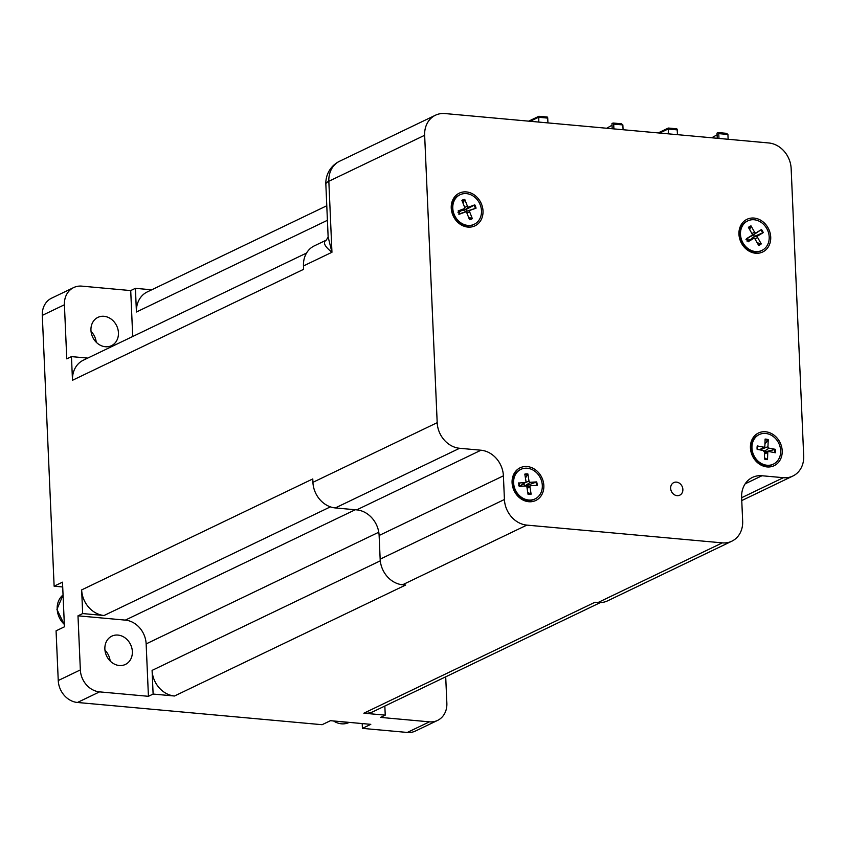 <?xml version="1.0" encoding="UTF-8"?>
<svg xmlns="http://www.w3.org/2000/svg" width="846" height="846" viewBox="0 0 846 846"><rect width="100%" height="100%" fill="white"/><g stroke="black" fill="none" stroke-linecap="round" stroke-linejoin="round"><path stroke-width="1.27" d="M766.867 433.628A16.391 13.864 -115.6 0 1 780.276 447.629A16.391 13.864 -115.6 0 1 773.403 464.126A16.391 13.864 -115.6 0 1 753.807 455.349A16.391 13.864 -115.6 0 1 759.222 434.58A16.391 13.864 -115.6 0 1 766.867 433.628M773.403 464.126L772.567 464.528A16.391 13.864 -115.6 0 1 764.911 465.469A16.391 13.864 -115.6 0 1 751.512 451.478A16.391 13.864 -115.6 0 1 758.386 434.981L759.222 434.58M764.943 444.002L768.221 439.666A10.554 8.925 64.4 0 0 765.101 439.085L764.869 446.117A1.301 1.1 64.4 0 1 763.684 447.153L757.255 445.937L757.445 447.492M764.446 457.739L767.512 459.621L767.756 452.578L764.594 453.805M766.222 452.219A5.245 4.442 -115.6 0 0 766.18 451.574L775.486 449.342L769.056 448.158L764.435 451.172M775.486 449.342A10.554 8.925 64.4 0 1 775.359 452.758L768.94 451.542A1.301 1.1 64.4 0 0 767.756 452.578M767.512 459.621A10.554 8.925 64.4 0 1 764.393 459.029L764.657 452.007A1.301 1.1 64.4 0 0 763.557 450.537L757.138 449.353A10.554 8.925 64.4 0 1 757.255 445.937M761.834 450.22L762.013 448.697M768.221 439.666L767.957 446.699A1.301 1.1 64.4 0 0 769.056 448.158M766.18 451.574L763.811 451.574M766.709 228.441A16.391 13.864 -115.6 0 1 761.929 250.416A16.391 13.864 -115.6 0 1 742.333 241.649A16.391 13.864 -115.6 0 1 747.748 220.88A16.391 13.864 -115.6 0 1 766.709 228.441M761.929 250.416L761.093 250.828A16.391 13.864 -115.6 0 1 742.132 243.257A16.391 13.864 -115.6 0 1 746.912 221.282L747.748 220.88M751.058 239.207L754.336 236.425A5.245 4.442 -115.6 0 0 753.437 234.839L761.485 229.53L756.187 232.766A1.301 1.1 64.4 0 1 754.6 232.206L750.984 225.84L749.704 229.678M750.984 225.84A10.554 8.925 64.4 0 0 748.403 227.405L752.041 233.76A1.301 1.1 64.4 0 1 751.745 235.463L746.722 238.519A9.919 8.386 -115.6 0 0 748.446 241.544L753.49 238.53L748.372 240.042M757.149 242.728L761.273 243.891L757.635 237.536L754.928 238.879M757.635 237.536A1.301 1.1 64.4 0 1 757.931 235.833L763.251 232.618L754.336 236.425M761.273 243.891A10.554 8.925 64.4 0 1 758.693 245.456L755.076 239.09A1.301 1.1 64.4 0 0 753.49 238.53M747.113 238.709L745.961 239.376M753.437 234.839L750.286 236.499M746.859 240.962L747.801 240.211M461.133 194.284A16.391 13.864 -115.6 0 1 479.925 204.14A16.391 13.864 -115.6 0 1 474.225 224.285A16.391 13.864 -115.6 0 1 454.63 215.508A16.391 13.864 -115.6 0 1 460.034 194.739A16.391 13.864 -115.6 0 1 461.133 194.284M474.225 224.285L473.379 224.687A16.391 13.864 -115.6 0 1 472.29 225.142A16.391 13.864 -115.6 0 1 453.498 215.275A16.391 13.864 -115.6 0 1 459.198 195.14L460.034 194.739M463.058 203.283L464.74 199.328A10.554 8.925 64.4 0 0 461.905 200.354L464.602 207.164A1.301 1.1 64.4 0 1 464.042 208.751L458.521 210.791A9.919 8.386 -115.6 0 0 459.801 214.038L465.332 212.029L459.896 213.615M468.568 217.253L472.354 218.659L469.657 211.849L466.95 213.118M463.64 212.526L466.886 211.119A5.245 4.442 -115.6 0 0 466.22 209.427L474.765 204.859L468.927 206.984L464.063 210.379L461.99 210.231M469.657 211.849A1.301 1.1 64.4 0 1 470.217 210.263L476.065 208.169L466.886 211.119M472.354 218.659A10.554 8.925 64.4 0 1 469.519 219.685L466.844 212.875A1.301 1.1 64.4 0 0 465.332 212.029M459.664 211.796L457.993 212.399M464.74 199.328L467.415 206.149A1.301 1.1 64.4 0 0 468.927 206.984M466.22 209.427L464.063 210.379M458.659 214.101L459.759 213.657M525.398 468.208A16.391 13.864 -115.6 0 1 541.472 480.697A16.391 13.864 -115.6 0 1 535.053 498.907A16.391 13.864 -115.6 0 1 515.468 490.141A16.391 13.864 -115.6 0 1 520.872 469.361A16.391 13.864 -115.6 0 1 525.398 468.208M535.053 498.907L534.217 499.309A16.391 13.864 -115.6 0 1 529.691 500.462A16.391 13.864 -115.6 0 1 513.617 487.983A16.391 13.864 -115.6 0 1 520.036 469.763L520.872 469.361M525.451 478.075L527.872 473.94A10.554 8.925 64.4 0 0 524.806 474.12L525.958 481.237A1.301 1.1 64.4 0 1 525.038 482.569L519.074 483.003A9.919 8.386 -115.6 0 0 519.613 486.344M527.756 492.467L531.129 494.159L529.966 487.032L527.09 488.248M527.851 486.566A5.245 4.442 -115.6 0 0 527.587 485.255L536.66 481.913L530.336 482.273L525.271 485.71L522.965 483.616M536.66 481.913A10.554 8.925 64.4 0 1 537.221 485.371L530.886 485.699A1.301 1.1 64.4 0 0 529.966 487.032M531.129 494.159A10.554 8.925 64.4 0 1 528.052 494.328L526.921 487.201A1.301 1.1 64.4 0 0 525.588 485.995L519.264 486.365A10.554 8.925 64.4 0 1 518.714 482.907M525.535 482.4L520.618 485.858L518.672 485.752M527.872 473.94L529.004 481.067A1.301 1.1 64.4 0 0 530.336 482.273M527.587 485.255L525.271 485.71M62.71 586.976L54.123 586.193L62.498 582.175L64.444 626.812L56.069 630.83L58.247 680.533A20.917 17.703 64.4 0 0 77.451 702.476L322.093 724.705L330.469 720.686L370.791 724.345L362.416 728.374L407.307 732.446A20.917 17.703 64.4 0 0 415.481 731.018L437.583 720.411A20.917 17.703 -115.6 0 1 429.419 721.839L380.552 717.397L385.237 715.145L384.845 706.04M547.933 122.903L547.722 118.102A1.396 0.666 -84.8 0 0 547.182 117.034A1.396 0.666 -84.8 0 0 546.992 117.076L538.807 116.304L538.775 122.067M612.187 128.74L611.965 123.548L612.969 123.061A1.396 0.666 95.2 0 1 613.149 123.03A1.396 0.666 95.2 0 1 613.699 124.098L613.9 128.899M613.699 124.098L622.857 124.933L621.429 123.78L613.329 123.093M612.039 125.25L606.656 128.243M622.857 124.933L623.068 129.734M529.67 120.851A1.396 1.184 64.4 0 0 528.835 121.168M677.435 134.673L677.223 129.872A1.396 0.666 -84.8 0 0 676.684 128.804A1.396 0.666 -84.8 0 0 676.493 128.835L668.308 128.063L668.266 133.837M718.973 138.437L718.762 133.636A1.396 0.666 95.2 0 0 718.212 132.579A1.396 0.666 95.2 0 0 718.032 132.611L717.027 133.097L717.249 138.289M711.719 137.782L717.101 134.8M718.762 133.636L727.92 134.472L726.492 133.33L718.391 132.642M727.92 134.472L728.131 139.273M659.171 132.621A1.396 1.184 64.4 0 0 658.325 132.928M741.635 497.712L783.354 477.694A24.407 20.653 64.4 0 0 792.882 476.023A24.407 20.653 64.4 0 0 803.7 455.962L791.147 168.576A24.407 20.653 64.4 0 0 768.739 142.963L444.996 113.554A24.407 20.653 64.4 0 0 435.468 115.215A24.407 20.653 64.4 0 0 424.65 135.275L328.84 181.266L331.949 252.267L328.142 237.049L325.847 184.269A24.407 5.859 177.5 0 1 328.84 181.266A24.407 20.653 64.4 0 1 339.658 161.205A24.407 24.407 0 0 0 325.847 184.269M437.192 422.672A24.407 20.653 64.4 0 0 459.611 448.274L480.983 450.22L356.716 509.874L335.333 507.938A24.407 20.653 -115.6 0 1 312.925 482.326L437.192 422.672L424.65 135.275M480.983 450.22A24.407 20.653 -115.6 0 1 503.402 475.833L379.124 535.486L380.161 559.153A24.407 20.653 -115.6 0 0 402.569 584.766L405.625 585.041L174.498 696.004A24.407 20.653 -115.6 0 1 152.09 670.392L153.115 694.058L174.498 696.004M380.161 559.153L504.428 499.5L503.402 475.833M504.428 499.5A24.407 20.653 64.4 0 0 526.846 525.112L402.569 584.766M722.315 542.868A24.407 20.653 64.4 0 0 731.843 541.197L607.576 600.861A24.407 20.653 -115.6 0 1 598.037 602.521L722.315 542.868L526.846 525.112M731.843 541.197A24.407 20.653 64.4 0 0 742.661 521.136L741.625 497.469A24.407 20.653 -115.6 0 1 752.443 477.419A24.407 20.653 -115.6 0 1 761.971 475.748L745.189 483.806M783.354 477.694L761.971 475.748M767.079 466.929A18.126 15.344 -115.6 0 1 750.413 447.143A18.126 15.344 -115.6 0 1 766.931 431.957A18.126 15.344 -115.6 0 1 782.212 451.563A18.126 15.344 -115.6 0 1 767.079 466.929M755.605 253.229A18.126 15.344 -115.6 0 1 740.599 225.808A18.126 15.344 -115.6 0 1 767.967 227.68A18.126 15.344 -115.6 0 1 769.077 245.488A18.126 15.344 -115.6 0 1 755.605 253.229M467.901 227.088A18.126 15.344 -115.6 0 1 451.679 211.437A18.126 15.344 -115.6 0 1 460.488 192.655A18.126 15.344 -115.6 0 1 482.58 207.587A18.126 15.344 -115.6 0 1 467.901 227.088M528.729 501.72A18.126 15.344 -115.6 0 1 512.168 483.849A18.126 15.344 -115.6 0 1 525.123 466.516A18.126 15.344 -115.6 0 1 543.756 484.43A18.126 15.344 -115.6 0 1 528.729 501.72M682.87 489.443A6.969 5.901 -115.6 0 1 679.782 495.174A6.969 5.901 -115.6 0 1 671.438 491.441A6.969 5.901 -115.6 0 1 673.744 482.601A6.969 5.901 -115.6 0 1 682.87 489.443M356.716 509.874A24.407 20.653 -115.6 0 1 379.124 535.486M81.65 589.905L82.675 613.572L104.058 615.507A24.407 20.653 -115.6 0 1 81.65 589.905L312.777 478.942L312.925 482.326M600.322 602.595L373.393 711.539A24.407 20.653 -115.6 0 1 363.865 713.199L594.992 602.246L598.037 602.521M303.471 265.94A24.407 20.653 -115.6 0 1 314.289 245.879L326.302 240.116C322.633 242.326 324.515 246.376 331.949 252.267L303.471 265.94L303.619 269.314L72.492 380.277A24.407 20.653 -115.6 0 1 83.31 360.216L306.538 253.049M151.688 289.808L135.402 288.327L136.439 311.994A24.407 20.653 -115.6 0 1 147.257 291.933L326.778 205.758M87.741 358.091L71.455 356.61L72.492 380.277M363.865 713.199L385.237 715.145M153.115 694.058L148.431 696.311L146.147 643.901A22.662 19.172 64.4 0 0 125.324 620.118L77.991 615.825L82.675 613.572M148.431 696.311L99.564 691.869A20.917 17.703 -115.6 0 1 80.349 669.916L77.991 615.825M104.872 649.041A15.693 13.272 64.4 0 0 125.409 664.438A15.693 13.272 64.4 0 0 130.58 644.546A15.693 13.272 64.4 0 0 111.831 636.15A15.693 13.272 64.4 0 0 104.872 649.041M445.705 676.821L446.857 703.216A20.917 17.703 -115.6 0 1 437.583 720.411M71.455 356.61L66.771 358.863L64.412 304.761A20.917 17.703 -115.6 0 1 73.676 287.566A20.917 17.703 -115.6 0 1 81.851 286.138L130.718 290.58L135.402 288.327M132.716 336.497L130.718 290.58M90.956 330.278A15.693 13.272 64.4 0 0 111.492 345.665A15.693 13.272 64.4 0 0 116.663 325.773A15.693 13.272 64.4 0 0 97.903 317.377A15.693 13.272 64.4 0 0 90.956 330.278M362.416 728.374L362.204 723.573M73.676 287.566L51.574 298.183A20.917 17.703 64.4 0 0 42.3 315.378L54.123 586.193M110.16 661.022A15.693 13.272 64.4 0 0 104.957 650.172M96.243 342.249A15.693 13.272 64.4 0 0 91.04 331.41M757.498 449.416A9.919 8.386 -115.6 0 1 757.508 446.857A9.919 8.386 -115.6 0 1 757.625 446.17M767.311 459.092A9.919 8.386 -115.6 0 1 764.414 458.574M774.735 449.363A9.919 8.386 -115.6 0 1 774.629 452.621M765.08 439.793A9.919 8.386 -115.6 0 1 767.978 440.364M763.684 447.153L759.602 449.808M767.957 446.699L761.908 449.046M748.699 227.912A9.919 8.386 -115.6 0 1 751.079 226.506M746.426 238.678A10.554 8.925 64.4 0 0 748.181 241.766M760.734 243.447A9.919 8.386 -115.6 0 1 758.386 244.917M760.85 229.932A9.919 8.386 -115.6 0 1 762.584 232.957M763.251 232.618A10.554 8.925 64.4 0 0 761.485 229.53M751.745 235.463L746.997 238.794M756.187 232.766L751.438 236.097M754.6 232.206L751.914 233.538M757.931 235.833L752.242 237.515M458.194 210.855A10.554 8.925 64.4 0 0 459.494 214.165M471.909 218.173A9.919 8.386 -115.6 0 1 469.308 219.146M474.077 205.166A9.919 8.386 -115.6 0 1 475.357 208.412M476.065 208.169A10.554 8.925 64.4 0 0 474.765 204.859M462.138 200.936A9.919 8.386 -115.6 0 1 464.761 200.026M470.217 210.263L464.655 211.891M464.042 208.751L459.167 212.145M467.415 206.149L464.676 207.418M530.802 493.63A9.919 8.386 -115.6 0 1 527.978 493.821M535.92 482.072A9.919 8.386 -115.6 0 1 536.47 485.414M524.911 474.786A9.919 8.386 -115.6 0 1 527.756 474.659M525.038 482.569L519.973 485.995M529.004 481.067L525.049 482.738M333.049 720.919L348.943 722.505A19.172 16.222 -115.6 0 1 333.536 720.961M64.338 624.39A19.172 16.222 -115.6 0 1 63.059 594.971L56.925 609.353L64.359 624.76M530.188 121.295L538.564 117.266L547.722 118.102M659.679 133.055L668.054 129.036L677.223 129.872M459.611 448.274L335.333 507.938M380.288 560.835L152.09 670.392M104.058 615.507L330.395 506.86M136.439 311.994L327.413 220.309M146.147 643.901L378.786 532.219M125.324 620.118L355.246 509.747M429.419 721.839L407.307 732.446M77.451 702.476L99.564 691.869M80.349 669.916L58.247 680.533M42.3 315.378L64.412 304.761M757.508 449.501L757.508 446.857M768.475 451.563L764.636 452.684M764.424 447.005L760.258 449.935M748.446 241.544L746.722 238.519M753.712 238.435L748.065 240.074M751.798 235.431L747.06 238.762M459.801 214.027L458.521 210.791M465.385 212.018L459.833 213.636M464.264 208.645L459.441 212.018M519.624 486.376L519.074 482.992M530.664 485.741L526.825 486.862M613.149 123.03L621.429 123.78M538.902 116.283L547.182 117.034M529.131 120.946L538.807 116.304M718.212 132.579L726.492 133.33M668.403 128.053L676.684 128.804M658.632 132.716L668.308 128.063M435.468 115.215L339.658 161.205M741.762 500.568L792.882 476.023M326.302 240.116L328.163 237.007"/></g></svg>
